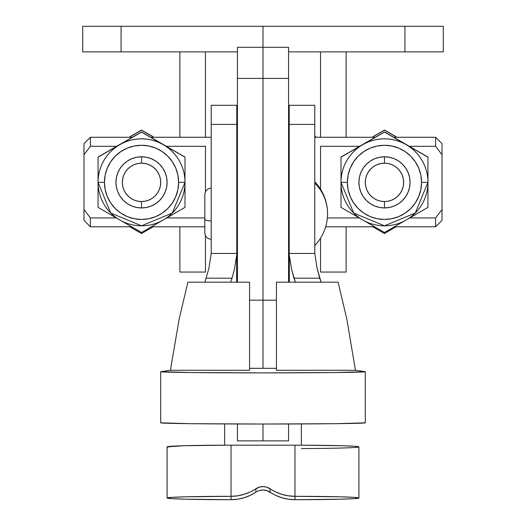 <?xml version="1.0" encoding="UTF-8"?>
<svg xmlns="http://www.w3.org/2000/svg" width="526" height="526" viewBox="0 0 526 526"><rect width="100%" height="100%" fill="white"/><g stroke="black" fill="none" stroke-linecap="round" stroke-linejoin="round"><path stroke-width="0.79" d="M314.785 183.028C323.148 191.674 327.409 201.892 327.573 213.688A46.354 44.46 180 0 0 314.785 183.028M289.215 219.112L288.57 219.112L289.215 219.112M237.43 219.112L236.785 219.112L237.43 219.112M204.818 194.541L204.818 219.112A6.391 1.808 -0 0 0 211.215 220.92A6.391 1.808 180 0 1 204.818 219.112L204.818 232.827M325.752 226.778L325.568 227.16A86.58 86.58 0 0 0 325.752 226.778M314.785 135.629L316.08 137.273A86.58 86.58 0 0 0 314.785 135.629M365.294 422.851L365.294 371.704A102.294 1.177 180 0 1 263 372.888A102.294 1.177 180 0 1 160.706 371.704L160.706 422.851A102.294 1.177 0 0 0 263 424.028A102.294 1.177 0 0 0 365.294 422.851A102.294 1.177 0 0 0 364.945 422.753A102.294 1.177 180 0 1 365.294 422.851L335.332 423.686L263 424.028L263 440.867L288.57 440.867L237.43 440.867L263 440.867L263 424.028L190.668 423.686L160.706 422.851L160.706 371.704A102.294 1.177 180 0 1 161.055 371.612L170.562 370.278L170.976 366.793L170.562 370.278L249.574 370.278L249.574 282.192L187.887 282.192L249.574 282.192L249.574 370.278L170.562 370.278L161.055 371.612A102.294 1.177 180 0 0 160.706 371.704L190.668 372.539L263 372.888L335.332 372.539L365.294 371.704L365.294 422.851M364.945 371.612A102.294 1.177 180 0 1 365.294 371.704A102.294 1.177 180 0 0 364.945 371.612L355.438 370.278L346.831 319.104L338.113 282.192L276.426 282.192L338.113 282.192L346.831 319.104L355.438 370.278L364.945 371.612M301.359 448.56A63.935 1.696 180 0 0 358.903 446.876L358.903 498.004A63.935 1.696 0 0 1 294.968 499.7L288.399 499.213L281.975 497.774L275.834 495.407L266.715 490.554L263 490.008L259.285 490.554M357.825 447.185L358.903 446.876L354.629 446.265L342.38 445.739L301.359 445.193L301.359 423.943L301.359 445.18L224.641 445.18L224.641 423.943L224.641 445.18A63.935 1.696 180 0 0 167.097 446.876L168.175 447.185M231.032 445.18L231.032 496.314L237.601 495.827L244.025 494.387L250.166 492.014L259.285 487.168L263 486.616L266.715 487.168L275.834 492.014L281.975 494.387L288.399 495.827L294.968 496.314L294.968 445.18L231.032 445.18A63.935 1.696 180 0 0 224.641 445.193L183.62 445.739L167.097 446.876L167.097 498.004A63.935 1.696 0 0 1 231.032 496.314L231.032 445.18A63.935 1.696 180 0 0 224.641 445.193L231.032 445.18M255.899 492.158L255.899 488.772A12.788 12.782 180 0 1 270.101 488.772L270.101 492.158A44.756 44.736 -0 0 0 294.968 499.7L294.968 496.314A63.935 1.696 0 0 1 358.903 498.004L358.903 446.876A63.935 1.696 180 0 0 301.359 445.193A63.935 1.696 180 0 0 294.968 445.18L294.968 499.7L340.177 499.207L354.031 498.655L358.903 498.004L354.031 497.359L340.177 496.807L294.968 496.314A44.756 44.736 180 0 1 270.101 488.772L270.101 492.158A12.788 12.782 -0 0 0 255.899 492.158L255.899 488.772A44.756 44.736 180 0 1 231.032 496.314L231.032 499.7A44.756 44.736 -0 0 0 255.899 492.158L250.166 495.407L244.025 497.774L237.601 499.213L231.032 499.7A63.935 1.696 0 0 1 167.097 498.004L171.969 498.655L185.823 499.207L231.032 499.7L231.032 496.314L185.823 496.807L171.969 497.359L167.097 498.004M294.968 445.18L301.359 445.193A63.935 1.696 180 0 0 294.968 445.18M237.43 440.867L237.43 423.989L237.43 440.867M237.43 47.281L237.43 282.192L237.43 78.4L263 78.4L263 300.175L249.574 300.175L263 300.175L263 368.318L263 47.281L263 78.4L288.57 78.4L288.57 282.192L288.57 47.281L263 47.281L263 26.3L121.065 26.3L121.065 51.87L82.707 51.87L82.707 26.3L404.935 26.3L404.935 51.87L288.57 51.87L443.293 51.87L404.935 51.87L404.935 26.3L443.293 26.3L443.293 51.87L443.293 26.3L263 26.3L263 47.281L237.43 47.281L237.43 78.4L288.57 78.4L288.57 47.879M288.57 423.989L288.57 440.867L288.57 423.989M314.785 105.364L314.785 253.453L317.099 268.319L321.09 282.192L319.67 278.188L293.962 278.188L295.382 282.192L291.542 269.056L293.962 278.188L319.67 278.188L317.099 268.319L314.785 253.453L314.785 124.412L289.215 124.412L289.215 253.453L314.785 253.453L289.215 253.453L289.215 282.192L289.215 253.453L314.798 253.453L289.215 253.453L289.215 124.412L314.785 124.412L314.785 105.305L289.215 105.305L289.215 124.412L289.215 105.364M211.215 105.364L211.202 253.453L236.785 253.453L236.785 282.192L236.785 253.453L211.202 253.453L208.901 268.319L204.91 282.192L208.901 268.319L211.202 253.453L236.785 253.453L236.785 124.412L211.215 124.412L211.215 253.453L236.785 253.453L236.785 105.305L211.215 105.305L211.215 124.412L236.785 124.412L236.785 105.364M289.346 255.472L291.542 269.056L289.346 255.472L289.346 282.192L289.346 255.472M236.654 255.472L236.654 282.192L236.654 255.472L234.458 269.056L236.654 255.472M232.038 278.188L234.458 269.056L232.038 278.188L206.33 278.188L232.038 278.188L230.618 282.192L232.038 278.188M249.574 368.318L276.426 368.318L249.574 368.318M276.426 370.278L355.438 370.278L276.426 370.278L276.426 282.192L276.426 370.278M161.055 422.753A102.294 1.177 0 0 0 160.706 422.851A102.294 1.177 180 0 1 161.055 422.753M171.003 366.615L179.169 319.104L187.887 282.192L179.169 319.104L171.003 366.615M204.818 194.613L204.818 232.755M276.426 300.175L263 300.175L276.426 300.175M263 47.879L263 47.281M237.43 51.87L121.065 51.87L237.43 51.87M82.707 26.3L82.707 51.87L121.065 51.87L121.065 26.3L82.707 26.3M115.95 182.364A25.57 25.57 -0 0 1 141.527 156.787A25.57 25.57 -0 0 1 167.097 182.364L166.611 187.348L165.151 192.148L162.79 196.573L159.608 200.445L155.735 203.628L151.31 205.988L146.517 207.441L141.527 207.934L136.536 207.441L131.743 205.988L127.318 203.628L123.446 200.445L120.263 196.573L117.903 192.148L116.443 187.348L115.95 182.364L116.443 177.374L117.903 172.574L120.263 168.156L123.446 164.276L127.318 161.101L131.743 158.734L136.536 157.281L141.527 156.787L146.517 157.281L151.31 158.734L155.735 161.101L159.608 164.276L162.79 168.156L165.151 172.574L166.611 177.374L167.097 182.364A25.57 25.57 -0 0 1 141.527 207.934A25.57 25.57 -0 0 1 115.95 182.364A25.57 25.57 180 0 0 141.527 207.908A25.57 25.57 180 0 0 167.097 182.351A25.57 25.57 -0 0 1 141.527 207.908A25.57 25.57 -0 0 1 115.95 182.351M358.903 182.364A25.57 25.57 -0 0 1 384.473 156.787A25.57 25.57 -0 0 1 410.05 182.364L409.557 187.348L408.097 192.148L405.737 196.573L402.554 200.445L398.682 203.628L394.257 205.988L389.464 207.441L384.473 207.934L379.483 207.441L374.69 205.988L370.265 203.628L366.392 200.445L363.21 196.573L360.849 192.148L359.389 187.348L358.903 182.364L359.389 177.374L360.849 172.574L363.21 168.156L366.392 164.276L370.265 161.101L374.69 158.734L379.483 157.281L384.473 156.787L389.464 157.281L394.257 158.734L398.682 161.101L402.554 164.276L405.737 168.156L408.097 172.574L409.557 177.374L410.05 182.364A25.57 25.57 -0 0 1 384.473 207.934A25.57 25.57 -0 0 1 358.903 182.364A25.57 25.57 180 0 0 384.473 207.908A25.57 25.57 180 0 0 410.05 182.351A25.57 25.57 -0 0 1 384.473 207.908A25.57 25.57 -0 0 1 358.903 182.351M340.999 182.338L353.696 213.037L384.473 225.812L415.257 213.037L427.947 182.338A43.474 43.474 180 0 0 384.473 138.864A43.474 43.474 180 0 0 340.999 182.338A43.474 43.474 180 0 0 384.473 225.812A43.474 43.474 180 0 0 427.947 182.338L421.556 182.364A37.083 37.083 -0 0 1 384.473 219.441A37.083 37.083 -0 0 1 347.39 182.364L340.999 182.318A43.474 43.474 -0 0 1 384.473 138.864A43.474 43.474 -0 0 1 427.947 182.338A43.474 43.474 -0 0 1 384.473 225.812A43.474 43.474 -0 0 1 340.999 182.338L347.39 182.364L348.107 189.597L350.217 196.553L353.643 202.964L358.252 208.585L363.874 213.194L370.284 216.62L377.241 218.731L384.473 219.441L391.706 218.731L398.662 216.62L405.073 213.194L410.694 208.585L415.303 202.964L418.729 196.553L420.839 189.597L421.556 182.364L420.839 175.125L418.729 168.169L415.303 161.758L410.694 156.143L405.073 151.527L398.662 148.102L391.706 145.991L384.473 145.281L377.241 145.991L370.284 148.102L363.874 151.527L358.252 156.143L353.643 161.758L350.217 168.169L348.107 175.125L347.39 182.364A37.083 37.083 -0 0 1 384.473 145.281A37.083 37.083 -0 0 1 421.556 182.364L427.947 182.338L427.947 157.037L384.473 132.085L406.21 144.472A43.474 43.474 180 0 1 409.136 146.32A43.474 43.474 180 0 0 406.21 144.472L384.473 131.941L340.999 157.182L362.736 144.472A43.474 43.474 180 0 0 359.81 146.32A43.474 43.474 180 0 1 362.736 144.472L384.473 131.941L340.999 157.037L340.999 207.382L361.27 219.105L340.999 207.382L340.999 182.298A43.474 43.474 -0 0 1 362.736 144.65L340.999 157.182L340.999 182.298A43.474 43.474 180 0 1 362.736 144.65A43.474 43.474 -0 0 1 406.21 144.65L384.473 132.085L362.736 144.65A43.474 43.474 180 0 1 406.21 144.65A43.474 43.474 -0 0 1 427.947 182.298L427.947 157.182L406.21 144.65A43.474 43.474 180 0 1 427.947 182.298L427.947 195.034L427.947 182.298M90.38 217.928L83.989 209.519L83.989 220.381L90.38 226.778L90.38 217.928L90.38 226.778L131.625 226.778L90.38 226.778L83.989 220.381L83.989 209.519L90.38 217.928L116.285 217.928L90.38 217.928M132.276 137.273L90.38 137.273L90.38 146.32L116.588 146.32L90.38 146.32L90.38 137.273L132.276 137.273L90.38 137.273L83.989 143.664L90.38 137.273L83.989 143.664L83.989 209.519L83.989 154.729L90.38 146.32L83.989 154.729L83.989 144.374M393.724 137.273L435.62 137.273L393.724 137.273L435.62 137.273L442.011 143.664L442.011 220.381L435.62 226.778L442.011 220.381L442.011 209.519L435.62 217.928L409.715 217.928L435.62 217.928L435.62 226.778L394.375 226.778L435.62 226.778L435.62 217.928L442.011 209.519L442.011 154.729L435.62 146.32L409.412 146.32L435.62 146.32L442.011 154.729L442.011 143.664L435.62 137.273L435.62 146.32L435.62 137.273L442.011 143.664L442.011 144.374M320.538 146.32L359.534 146.32L320.538 146.32L320.538 189.136L320.538 146.32M359.232 217.928L327.376 217.928L359.232 217.928M151.429 226.778L204.818 226.778L151.429 226.778M325.686 226.778L374.571 226.778L325.686 226.778M204.818 217.928L166.768 217.928L204.818 217.928M205.462 146.32L205.462 191.72L205.462 146.32L166.466 146.32L205.462 146.32M375.222 137.273L314.785 137.273M289.215 137.273L288.57 137.273M237.43 137.273L236.785 137.273M211.215 137.273L150.778 137.273M98.053 182.338L110.749 213.037L141.52 225.812L172.304 213.037L185.001 182.338A43.474 43.474 180 0 0 141.527 138.864A43.474 43.474 180 0 0 98.053 182.338A43.474 43.474 180 0 0 141.527 225.812A43.474 43.474 180 0 0 185.001 182.338L178.61 182.364A37.083 37.083 -0 0 1 141.527 219.441A37.083 37.083 -0 0 1 104.444 182.364L98.053 182.318A43.474 43.474 -0 0 1 141.527 138.864A43.474 43.474 -0 0 1 185.001 182.338A43.474 43.474 -0 0 1 141.527 225.812A43.474 43.474 -0 0 1 98.053 182.338L104.444 182.364L105.161 189.597L107.271 196.553L110.697 202.964L115.306 208.585L120.927 213.194L127.338 216.62L134.294 218.731L141.527 219.441L148.759 218.731L155.716 216.62L162.126 213.194L167.748 208.585L172.357 202.964L175.783 196.553L177.893 189.597L178.61 182.364L177.893 175.125L175.783 168.169L172.357 161.758L167.748 156.143L162.126 151.527L155.716 148.102L148.759 145.991L141.527 145.281L134.294 145.991L127.338 148.102L120.927 151.527L115.306 156.143L110.697 161.758L107.271 168.169L105.161 175.125L104.444 182.364A37.083 37.083 -0 0 1 141.527 145.281A37.083 37.083 -0 0 1 178.61 182.364L185.001 182.338L185.001 157.037L141.527 132.085L163.264 144.472A43.474 43.474 180 0 1 166.19 146.32A43.474 43.474 180 0 0 163.264 144.472L141.527 131.941L98.053 157.182L119.79 144.472A43.474 43.474 180 0 0 116.864 146.32A43.474 43.474 180 0 1 119.79 144.472L141.527 131.941L98.053 157.037L98.053 207.382L118.324 219.105L98.053 207.382L98.053 182.298A43.474 43.474 -0 0 1 119.79 144.65L98.053 157.182L98.053 182.298A43.474 43.474 180 0 1 119.79 144.65A43.474 43.474 -0 0 1 163.264 144.65L141.527 132.085L119.79 144.65A43.474 43.474 180 0 1 163.264 144.65A43.474 43.474 -0 0 1 185.001 182.298L185.001 157.182L163.264 144.65A43.474 43.474 180 0 1 185.001 182.298L185.001 195.034L185.001 182.298M121.289 220.815L141.527 232.485L161.765 220.815L141.527 232.485L121.289 220.815M185.001 207.382L164.73 219.099L185.001 207.382L185.001 191.773M98.053 169.477L98.053 163.422M98.053 175.862L98.053 172.725M98.053 182.108A43.474 43.474 180 0 0 98.053 182.127L98.053 179.044M185.001 179.044L185.001 182.127A43.474 43.474 180 0 0 185.001 182.108M185.001 172.725L185.001 175.862M185.001 163.422L185.001 169.484M185.001 185.408L185.001 188.518M98.053 188.518L98.053 185.408M98.053 207.237L98.053 191.773M364.235 220.815L384.473 232.485L404.711 220.815L384.473 232.485L364.235 220.815M427.947 207.382L407.676 219.099L427.947 207.382L427.947 191.773M340.999 169.477L340.999 163.422M340.999 175.862L340.999 172.725M340.999 182.108A43.474 43.474 180 0 0 340.999 182.127L340.999 179.044M427.947 179.044L427.947 182.127A43.474 43.474 180 0 0 427.947 182.108M427.947 172.725L427.947 175.862M427.947 163.422L427.947 169.484M427.947 185.408L427.947 188.518M340.999 188.518L340.999 185.408M340.999 207.237L340.999 191.773M395.539 136.412L384.473 130.04L395.539 136.412M373.407 136.412L384.473 130.04L373.407 136.412M384.473 233.518L372.783 226.778L384.473 233.518L395.539 227.14L384.473 233.518M396.163 226.778L395.539 227.14L396.163 226.778M396.762 137.273L384.473 130.04L373.407 136.563L384.473 130.165L396.762 137.273M372.184 137.273L373.407 136.563L372.184 137.273M152.593 136.412L141.527 130.04L152.593 136.412M130.461 136.412L141.527 130.04L130.461 136.412M141.527 233.518L129.837 226.778L141.527 233.518L152.593 227.14L141.527 233.518M153.217 226.778L152.593 227.14L153.217 226.778M153.816 137.273L141.527 130.04L130.461 136.563L141.527 130.165L153.816 137.273M129.238 137.273L130.461 136.563L129.238 137.273M141.527 156.787L141.527 163.185A19.179 19.179 0 0 1 160.706 182.364A19.179 19.179 0 0 1 141.527 201.543L141.527 207.908L141.527 201.543L137.786 201.175L134.189 200.084L130.869 198.309L127.963 195.922L125.576 193.016L123.807 189.702L122.716 186.105L122.348 182.364L122.716 178.623L123.807 175.02L125.576 171.706L127.963 168.8L130.869 166.413L134.189 164.645L137.786 163.553L141.527 163.185L145.268 163.553L148.865 164.645L152.185 166.413L155.091 168.8L157.471 171.706L159.246 175.02L160.338 178.623L160.706 182.364L160.338 186.105L159.246 189.702L157.471 193.016L155.091 195.922L152.185 198.309L148.865 200.084L145.268 201.175L141.527 201.543A19.179 19.179 0 0 1 122.348 182.364A19.179 19.179 0 0 1 141.527 163.185L141.527 156.787M384.473 156.787L384.473 163.185A19.179 19.179 -0 0 1 403.652 182.364A19.179 19.179 -0 0 1 384.473 201.543L384.473 207.908L384.473 201.543L388.214 201.175L391.811 200.084L395.131 198.309L398.037 195.922L400.424 193.016L402.193 189.702L403.284 186.105L403.652 182.364L403.284 178.623L402.193 175.02L400.424 171.706L398.037 168.8L395.131 166.413L391.811 164.645L388.214 163.553L384.473 163.185L380.732 163.553L377.135 164.645L373.815 166.413L370.909 168.8L368.529 171.706L366.753 175.02L365.662 178.623L365.294 182.364L365.662 186.105L366.753 189.702L368.529 193.016L370.909 195.922L373.815 198.309L377.135 200.084L380.732 201.175L384.473 201.543A19.179 19.179 -0 0 1 365.294 182.364A19.179 19.179 -0 0 1 384.473 163.185L384.473 156.787M346.115 272.06L346.115 226.778L346.115 272.06L320.538 272.06L346.115 272.06M320.538 238.232L320.538 272.06L320.538 238.232M205.462 51.87L205.462 137.273L205.462 51.87M179.885 137.273L179.885 51.87L179.885 137.273M346.115 51.87L346.115 137.273L346.115 51.87M320.538 137.273L320.538 51.87L320.538 137.273M179.885 226.778L179.885 272.06L205.462 272.06L205.462 235.655L205.462 272.06L179.885 272.06L179.885 226.778M314.785 181.72C323.148 190.734 327.409 201.392 327.573 213.688L327.573 213.635M289.215 232.867L288.57 232.867M237.43 232.867L236.785 232.867M211.215 239.258C207.349 238.863 205.212 236.733 204.818 232.867M211.215 188.111C207.349 188.505 205.212 190.636 204.818 194.508M289.215 194.508L288.57 194.508M237.43 194.508L236.785 194.508M314.785 245.649C323.148 236.634 327.409 225.976 327.573 213.688"/></g></svg>
